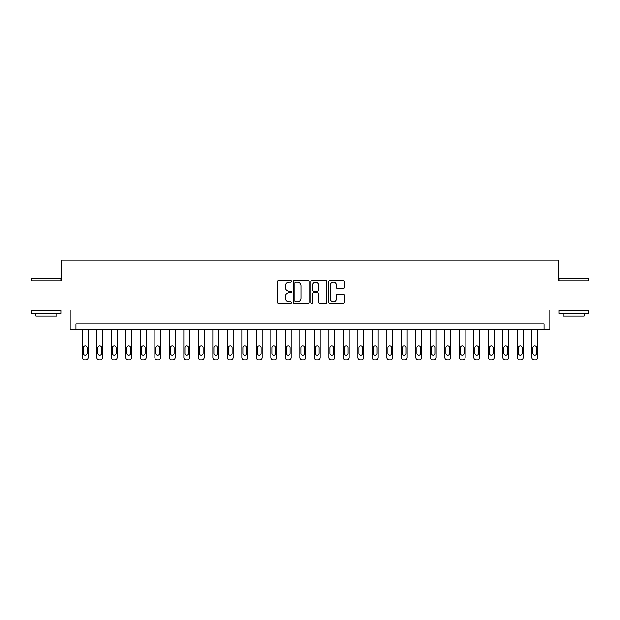 <?xml version="1.0" encoding="UTF-8"?>
<svg xmlns="http://www.w3.org/2000/svg" width="620" height="620" viewBox="0 0 620 620"><rect width="100%" height="100%" fill="white"/><g stroke="black" fill="none" stroke-linecap="round" stroke-linejoin="round"><path stroke-width="0.93" d="M291.439 281.426A0.798 0.798 0 0 0 290.64 280.635L278.543 280.635A1.139 1.139 0 0 0 277.404 281.767L277.404 302.265A1.139 1.139 0 0 0 278.543 303.405L290.64 303.405A0.798 0.798 0 0 0 291.439 302.606A0.798 0.798 0 0 0 290.64 301.808L289.075 301.808A3.643 3.643 0 0 1 285.433 298.166L285.433 296.461A3.643 3.643 0 0 1 289.075 292.818L290.64 292.818A0.798 0.798 0 0 0 291.439 292.02A0.798 0.798 0 0 0 290.64 291.222L289.075 291.222A3.643 3.643 0 0 1 285.433 287.579L285.433 285.867A3.643 3.643 0 0 1 289.075 282.224L290.64 282.224A0.798 0.798 0 0 0 291.439 281.426M343.279 288.656A1.139 1.139 0 0 0 344.418 287.517L344.418 281.767A1.139 1.139 0 0 0 343.279 280.635L329.84 280.635A1.139 1.139 0 0 0 328.701 281.767L328.701 302.265A1.139 1.139 0 0 0 329.84 303.405L343.279 303.405A1.139 1.139 0 0 0 344.418 302.265L344.418 295.322A1.139 1.139 0 0 0 343.279 294.182L337.528 294.182A1.139 1.139 0 0 0 336.389 295.322L336.389 298.762A3.046 3.046 0 0 1 333.343 301.808A3.046 3.046 0 0 1 330.297 298.762L330.297 285.27A3.046 3.046 0 0 1 333.343 282.224A3.046 3.046 0 0 1 336.389 285.27L336.389 287.517A1.139 1.139 0 0 0 337.528 288.656L343.279 288.656M544.05 329.724L549.847 329.724L549.847 310L589 310L589 281L558.55 281L558.55 260.113L61.45 260.113L61.45 281L31 281L31 310L70.153 310L70.153 329.724L544.05 329.724L544.05 323.919L75.95 323.919L75.95 329.724M309 281.767A1.139 1.139 0 0 0 307.869 280.635L294.43 280.635A1.139 1.139 0 0 0 293.291 281.767L293.291 302.265A1.139 1.139 0 0 0 294.43 303.405L307.869 303.405A1.139 1.139 0 0 0 309 302.265L309 281.767M312.131 280.635L325.57 280.635A1.139 1.139 0 0 1 326.709 281.767L326.709 302.265A1.139 1.139 0 0 1 325.57 303.405L319.819 303.405A1.139 1.139 0 0 1 318.68 302.265L318.68 293.958A1.139 1.139 0 0 0 317.541 292.818L313.728 292.818A1.139 1.139 0 0 0 312.589 293.958L312.589 302.606A0.798 0.798 0 0 1 311.79 303.405A0.798 0.798 0 0 1 311 302.606L311 281.767A1.139 1.139 0 0 1 312.131 280.635M295.678 282.224A0.798 0.798 0 0 0 294.887 283.022L294.887 301.018A0.798 0.798 0 0 0 295.678 301.808L297.329 301.808A3.643 3.643 0 0 0 300.979 298.166L300.979 285.867A3.643 3.643 0 0 0 297.329 282.224L295.678 282.224M318.68 285.332A3.046 3.046 0 0 0 315.634 282.286A3.046 3.046 0 0 0 312.589 285.332L312.589 290.083A1.139 1.139 0 0 0 313.728 291.222L317.541 291.222A1.139 1.139 0 0 0 318.68 290.083L318.68 285.332M88.133 329.724L88.133 357.562A2.317 2.317 0 0 1 85.816 359.887L84.653 359.887A2.317 2.317 0 0 1 82.336 357.562L82.336 329.724M87.087 353.385L87.087 347.82A1.86 1.86 0 0 0 85.235 345.96A1.86 1.86 0 0 0 83.374 347.82L83.374 353.385A1.86 1.86 0 0 0 85.235 355.245A1.86 1.86 0 0 0 87.087 353.385M102.633 329.724L102.633 357.562A2.317 2.317 0 0 1 100.316 359.887L99.153 359.887A2.317 2.317 0 0 1 96.836 357.562L96.836 329.724M101.595 353.385L101.595 347.82A1.86 1.86 0 0 0 99.735 345.96A1.86 1.86 0 0 0 97.883 347.82L97.883 353.385A1.86 1.86 0 0 0 99.735 355.245A1.86 1.86 0 0 0 101.595 353.385M117.133 329.724L117.133 357.562A2.317 2.317 0 0 1 114.816 359.887L113.654 359.887A2.317 2.317 0 0 1 111.337 357.562L111.337 329.724M116.095 353.385L116.095 347.82A1.86 1.86 0 0 0 114.235 345.96A1.86 1.86 0 0 0 112.383 347.82L112.383 353.385A1.86 1.86 0 0 0 114.235 355.245A1.86 1.86 0 0 0 116.095 353.385M131.634 329.724L131.634 357.562A2.317 2.317 0 0 1 129.317 359.887L128.154 359.887A2.317 2.317 0 0 1 125.837 357.562L125.837 329.724M130.595 353.385L130.595 347.82A1.86 1.86 0 0 0 128.735 345.96A1.86 1.86 0 0 0 126.883 347.82L126.883 353.385A1.86 1.86 0 0 0 128.735 355.245A1.86 1.86 0 0 0 130.595 353.385M146.142 329.724L146.142 357.562A2.317 2.317 0 0 1 143.817 359.887L142.654 359.887A2.317 2.317 0 0 1 140.337 357.562L140.337 329.724M145.096 353.385L145.096 347.82A1.86 1.86 0 0 0 143.236 345.96A1.86 1.86 0 0 0 141.383 347.82L141.383 353.385A1.86 1.86 0 0 0 143.236 355.245A1.86 1.86 0 0 0 145.096 353.385M32.217 278.101L60.869 278.442L32.217 278.101M46.368 313.48L31.868 313.48L31.868 310.581L60.869 310.581L60.869 313.48L46.368 313.48M56.815 313.48L56.815 316.146L35.929 316.146L35.929 313.48M559.472 278.101L588.132 278.442L559.472 278.101M573.632 313.48L559.132 313.48L559.132 310.581L588.132 310.581L588.132 313.48L573.632 313.48M584.071 313.48L584.071 316.146L563.185 316.146L563.185 313.48M160.642 329.724L160.642 357.562A2.317 2.317 0 0 1 158.317 359.887L157.162 359.887A2.317 2.317 0 0 1 154.837 357.562L154.837 329.724M159.596 353.385L159.596 347.82A1.86 1.86 0 0 0 157.736 345.96A1.86 1.86 0 0 0 155.883 347.82L155.883 353.385A1.86 1.86 0 0 0 157.736 355.245A1.86 1.86 0 0 0 159.596 353.385M175.142 329.724L175.142 357.562A2.317 2.317 0 0 1 172.817 359.887L171.662 359.887A2.317 2.317 0 0 1 169.338 357.562L169.338 329.724M174.096 353.385L174.096 347.82A1.86 1.86 0 0 0 172.244 345.96A1.86 1.86 0 0 0 170.384 347.82L170.384 353.385A1.86 1.86 0 0 0 172.244 355.245A1.86 1.86 0 0 0 174.096 353.385M189.642 329.724L189.642 357.562A2.317 2.317 0 0 1 187.317 359.887L186.163 359.887A2.317 2.317 0 0 1 183.838 357.562L183.838 329.724M188.596 353.385L188.596 347.82A1.86 1.86 0 0 0 186.744 345.96A1.86 1.86 0 0 0 184.884 347.82L184.884 353.385A1.86 1.86 0 0 0 186.744 355.245A1.86 1.86 0 0 0 188.596 353.385M204.143 329.724L204.143 357.562A2.317 2.317 0 0 1 201.826 359.887L200.663 359.887A2.317 2.317 0 0 1 198.346 357.562L198.346 329.724M203.097 353.385L203.097 347.82A1.86 1.86 0 0 0 201.244 345.96A1.86 1.86 0 0 0 199.384 347.82L199.384 353.385A1.86 1.86 0 0 0 201.244 355.245A1.86 1.86 0 0 0 203.097 353.385M218.643 329.724L218.643 357.562A2.317 2.317 0 0 1 216.326 359.887L215.163 359.887A2.317 2.317 0 0 1 212.846 357.562L212.846 329.724M217.597 353.385L217.597 347.82A1.86 1.86 0 0 0 215.745 345.96A1.86 1.86 0 0 0 213.885 347.82L213.885 353.385A1.86 1.86 0 0 0 215.745 355.245A1.86 1.86 0 0 0 217.597 353.385M233.143 329.724L233.143 357.562A2.317 2.317 0 0 1 230.826 359.887L229.663 359.887A2.317 2.317 0 0 1 227.346 357.562L227.346 329.724M232.097 353.385L232.097 347.82A1.86 1.86 0 0 0 230.245 345.96A1.86 1.86 0 0 0 228.385 347.82L228.385 353.385A1.86 1.86 0 0 0 230.245 355.245A1.86 1.86 0 0 0 232.097 353.385M247.644 329.724L247.644 357.562A2.317 2.317 0 0 1 245.326 359.887L244.164 359.887A2.317 2.317 0 0 1 241.847 357.562L241.847 329.724M246.605 353.385L246.605 347.82A1.86 1.86 0 0 0 244.745 345.96A1.86 1.86 0 0 0 242.893 347.82L242.893 353.385A1.86 1.86 0 0 0 244.745 355.245A1.86 1.86 0 0 0 246.605 353.385M262.144 329.724L262.144 357.562A2.317 2.317 0 0 1 259.827 359.887L258.664 359.887A2.317 2.317 0 0 1 256.347 357.562L256.347 329.724M261.105 353.385L261.105 347.82A1.86 1.86 0 0 0 259.245 345.96A1.86 1.86 0 0 0 257.393 347.82L257.393 353.385A1.86 1.86 0 0 0 259.245 355.245A1.86 1.86 0 0 0 261.105 353.385M276.644 329.724L276.644 357.562A2.317 2.317 0 0 1 274.327 359.887L273.164 359.887A2.317 2.317 0 0 1 270.847 357.562L270.847 329.724M275.606 353.385L275.606 347.82A1.86 1.86 0 0 0 273.746 345.96A1.86 1.86 0 0 0 271.893 347.82L271.893 353.385A1.86 1.86 0 0 0 273.746 355.245A1.86 1.86 0 0 0 275.606 353.385M291.152 329.724L291.152 357.562A2.317 2.317 0 0 1 288.827 359.887L287.672 359.887A2.317 2.317 0 0 1 285.347 357.562L285.347 329.724M290.106 353.385L290.106 347.82A1.86 1.86 0 0 0 288.246 345.96A1.86 1.86 0 0 0 286.394 347.82L286.394 353.385A1.86 1.86 0 0 0 288.246 355.245A1.86 1.86 0 0 0 290.106 353.385M305.652 329.724L305.652 357.562A2.317 2.317 0 0 1 303.327 359.887L302.173 359.887A2.317 2.317 0 0 1 299.847 357.562L299.847 329.724M304.606 353.385L304.606 347.82A1.86 1.86 0 0 0 302.746 345.96A1.86 1.86 0 0 0 300.894 347.82L300.894 353.385A1.86 1.86 0 0 0 302.746 355.245A1.86 1.86 0 0 0 304.606 353.385M320.153 329.724L320.153 357.562A2.317 2.317 0 0 1 317.828 359.887L316.673 359.887A2.317 2.317 0 0 1 314.348 357.562L314.348 329.724M319.106 353.385L319.106 347.82A1.86 1.86 0 0 0 317.254 345.96A1.86 1.86 0 0 0 315.394 347.82L315.394 353.385A1.86 1.86 0 0 0 317.254 355.245A1.86 1.86 0 0 0 319.106 353.385M334.653 329.724L334.653 357.562A2.317 2.317 0 0 1 332.328 359.887L331.173 359.887A2.317 2.317 0 0 1 328.848 357.562L328.848 329.724M333.606 353.385L333.606 347.82A1.86 1.86 0 0 0 331.754 345.96A1.86 1.86 0 0 0 329.894 347.82L329.894 353.385A1.86 1.86 0 0 0 331.754 355.245A1.86 1.86 0 0 0 333.606 353.385M349.153 329.724L349.153 357.562A2.317 2.317 0 0 1 346.836 359.887L345.673 359.887A2.317 2.317 0 0 1 343.356 357.562L343.356 329.724M348.107 353.385L348.107 347.82A1.86 1.86 0 0 0 346.255 345.96A1.86 1.86 0 0 0 344.394 347.82L344.394 353.385A1.86 1.86 0 0 0 346.255 355.245A1.86 1.86 0 0 0 348.107 353.385M363.653 329.724L363.653 357.562A2.317 2.317 0 0 1 361.336 359.887L360.173 359.887A2.317 2.317 0 0 1 357.856 357.562L357.856 329.724M362.607 353.385L362.607 347.82A1.86 1.86 0 0 0 360.755 345.96A1.86 1.86 0 0 0 358.895 347.82L358.895 353.385A1.86 1.86 0 0 0 360.755 355.245A1.86 1.86 0 0 0 362.607 353.385M378.154 329.724L378.154 357.562A2.317 2.317 0 0 1 375.836 359.887L374.674 359.887A2.317 2.317 0 0 1 372.356 357.562L372.356 329.724M377.107 353.385L377.107 347.82A1.86 1.86 0 0 0 375.255 345.96A1.86 1.86 0 0 0 373.395 347.82L373.395 353.385A1.86 1.86 0 0 0 375.255 355.245A1.86 1.86 0 0 0 377.107 353.385M392.654 329.724L392.654 357.562A2.317 2.317 0 0 1 390.337 359.887L389.174 359.887A2.317 2.317 0 0 1 386.857 357.562L386.857 329.724M391.615 353.385L391.615 347.82A1.86 1.86 0 0 0 389.755 345.96A1.86 1.86 0 0 0 387.903 347.82L387.903 353.385A1.86 1.86 0 0 0 389.755 355.245A1.86 1.86 0 0 0 391.615 353.385M407.154 329.724L407.154 357.562A2.317 2.317 0 0 1 404.837 359.887L403.674 359.887A2.317 2.317 0 0 1 401.357 357.562L401.357 329.724M406.115 353.385L406.115 347.82A1.86 1.86 0 0 0 404.256 345.96A1.86 1.86 0 0 0 402.403 347.82L402.403 353.385A1.86 1.86 0 0 0 404.256 355.245A1.86 1.86 0 0 0 406.115 353.385M421.654 329.724L421.654 357.562A2.317 2.317 0 0 1 419.337 359.887L418.175 359.887A2.317 2.317 0 0 1 415.857 357.562L415.857 329.724M420.616 353.385L420.616 347.82A1.86 1.86 0 0 0 418.756 345.96A1.86 1.86 0 0 0 416.904 347.82L416.904 353.385A1.86 1.86 0 0 0 418.756 355.245A1.86 1.86 0 0 0 420.616 353.385M436.162 329.724L436.162 357.562A2.317 2.317 0 0 1 433.837 359.887L432.683 359.887A2.317 2.317 0 0 1 430.357 357.562L430.357 329.724M435.116 353.385L435.116 347.82A1.86 1.86 0 0 0 433.256 345.96A1.86 1.86 0 0 0 431.404 347.82L431.404 353.385A1.86 1.86 0 0 0 433.256 355.245A1.86 1.86 0 0 0 435.116 353.385M450.663 329.724L450.663 357.562A2.317 2.317 0 0 1 448.338 359.887L447.183 359.887A2.317 2.317 0 0 1 444.858 357.562L444.858 329.724M449.616 353.385L449.616 347.82A1.86 1.86 0 0 0 447.756 345.96A1.86 1.86 0 0 0 445.904 347.82L445.904 353.385A1.86 1.86 0 0 0 447.756 355.245A1.86 1.86 0 0 0 449.616 353.385M465.163 329.724L465.163 357.562A2.317 2.317 0 0 1 462.838 359.887L461.683 359.887A2.317 2.317 0 0 1 459.358 357.562L459.358 329.724M464.117 353.385L464.117 347.82A1.86 1.86 0 0 0 462.264 345.96A1.86 1.86 0 0 0 460.404 347.82L460.404 353.385A1.86 1.86 0 0 0 462.264 355.245A1.86 1.86 0 0 0 464.117 353.385M479.663 329.724L479.663 357.562A2.317 2.317 0 0 1 477.346 359.887L476.183 359.887A2.317 2.317 0 0 1 473.858 357.562L473.858 329.724M478.617 353.385L478.617 347.82A1.86 1.86 0 0 0 476.764 345.96A1.86 1.86 0 0 0 474.904 347.82L474.904 353.385A1.86 1.86 0 0 0 476.764 355.245A1.86 1.86 0 0 0 478.617 353.385M494.163 329.724L494.163 357.562A2.317 2.317 0 0 1 491.846 359.887L490.683 359.887A2.317 2.317 0 0 1 488.366 357.562L488.366 329.724M493.117 353.385L493.117 347.82A1.86 1.86 0 0 0 491.265 345.96A1.86 1.86 0 0 0 489.405 347.82L489.405 353.385A1.86 1.86 0 0 0 491.265 355.245A1.86 1.86 0 0 0 493.117 353.385M508.664 329.724L508.664 357.562A2.317 2.317 0 0 1 506.346 359.887L505.184 359.887A2.317 2.317 0 0 1 502.867 357.562L502.867 329.724M507.617 353.385L507.617 347.82A1.86 1.86 0 0 0 505.765 345.96A1.86 1.86 0 0 0 503.905 347.82L503.905 353.385A1.86 1.86 0 0 0 505.765 355.245A1.86 1.86 0 0 0 507.617 353.385M523.164 329.724L523.164 357.562A2.317 2.317 0 0 1 520.846 359.887L519.684 359.887A2.317 2.317 0 0 1 517.367 357.562L517.367 329.724M522.118 353.385L522.118 347.82A1.86 1.86 0 0 0 520.265 345.96A1.86 1.86 0 0 0 518.405 347.82L518.405 353.385A1.86 1.86 0 0 0 520.265 355.245A1.86 1.86 0 0 0 522.118 353.385M537.664 329.724L537.664 357.562A2.317 2.317 0 0 1 535.347 359.887L534.184 359.887A2.317 2.317 0 0 1 531.867 357.562L531.867 329.724M536.625 353.385L536.625 347.82A1.86 1.86 0 0 0 534.765 345.96A1.86 1.86 0 0 0 532.913 347.82L532.913 353.385A1.86 1.86 0 0 0 534.765 355.245A1.86 1.86 0 0 0 536.625 353.385M31.868 281L31.868 278.442M38.479 310.581L38.479 310M54.258 310.581L54.258 310M60.869 281L60.869 278.442M559.132 281L559.132 278.442M565.742 310.581L565.742 310M581.521 310.581L581.521 310M588.132 281L588.132 278.442"/></g></svg>
